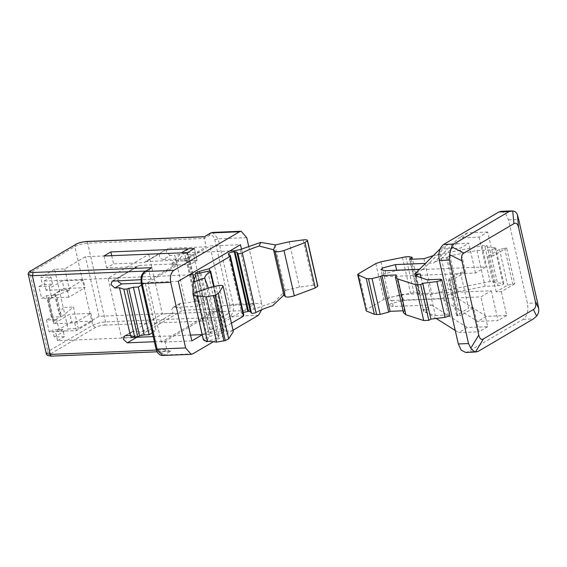 <?xml version="1.0" encoding="UTF-8"?>
<svg xmlns="http://www.w3.org/2000/svg" width="567" height="567" viewBox="0 0 567 567"><rect width="100%" height="100%" fill="white"/><g stroke="black" fill="none" stroke-linecap="round" stroke-linejoin="round"><path stroke-width="0.43" stroke-dasharray="2.83 2.13" d="M501.051 211.321L505.629 213.709L508.471 219.854L527.438 303.331C528.635 310.78 527.232 316.11 523.235 319.32L467.938 351.816L465.741 352.49M385.014 270.7L386.368 276.661L475.5 273.025L485.869 266.937L396.737 270.565L383.916 273.925L382.335 275.704L380.981 269.743M386.368 276.661L382.335 275.704M475.5 273.025L468.725 243.215L448.355 244.044L423.216 269.141L419.509 269.29M493.155 255.894L488.059 256.1L499.47 249.395L506.636 247.97L493.155 255.894L487.733 232.045L479.094 237.119L458.724 237.949L433.585 263.045L425.434 263.379M479.094 237.119L485.869 266.937M391.79 300.51L480.922 296.881L491.291 290.786L402.159 294.415L389.331 297.774L387.75 299.56L391.79 300.51L393.144 306.471L431.345 304.918L422.698 309.993L436.172 318.456M431.345 304.918L467.321 327.52L487.691 326.691L480.922 296.881M393.144 306.471L389.111 305.521L390.684 303.735L403.513 300.375L441.707 298.823L477.69 321.425L498.06 320.596L491.291 290.786M415.611 275.987L423.733 311.765C423.301 310.929 424.853 310.262 428.376 309.759L422.698 309.993M427.22 279.751L435.35 315.528L423.733 311.765L415.306 275.753M435.35 315.528L448.313 314.997L449.929 315.38M403.576 312.927L404.427 310.737L403.094 310.794M366.282 310.964C365.524 310.61 365.729 310.078 366.892 309.369L383.93 299.355L389.068 297.569L413.945 292.579L417.496 292.437L420.19 293.068L417.751 295.074L432.075 294.486L448.49 289.737L490.079 281.537L495.168 281.331L493.099 282.55L502.936 283.323L503.843 283.691L502.922 284.563L498.081 285.747L485.118 286.278L458.008 291.622L454.812 292.848L454.642 293.189L456.031 293.515L450.354 293.741L441.707 298.823M423.216 269.141L414.576 274.215M433.181 255.646L481.95 245.766L487.046 245.554L484.969 246.773L495.714 247.921L494.793 248.785L489.952 249.976L476.989 250.501L449.879 255.845L458.008 291.622M487.733 232.045L467.364 232.874L442.225 257.971L447.902 257.737L446.512 257.411L446.683 257.071L449.879 255.845M442.225 257.971L433.585 263.045M396.298 274.96L404.427 310.737M476.989 250.501L485.118 286.278M484.969 246.773L493.099 282.55M487.046 245.554L495.168 281.331M481.95 245.766L490.079 281.537M423.946 258.715L432.075 294.486M409.629 259.296L417.751 295.074M514.765 283.748L501.285 291.672L496.189 291.877L507.593 285.173L514.765 283.748L506.636 247.97M496.189 291.877L488.059 256.1M460.411 272.351L465.507 272.146L452.027 280.063L460.156 315.84L456.506 315.543L468.54 308.129L460.411 272.351L449.007 279.056L457.137 314.827M452.027 280.063L448.377 279.772L449.007 279.056M487.691 326.691L479.051 331.766L473.636 307.916L468.54 308.129M473.636 307.916L460.156 315.84M448.355 244.044L439.716 249.126L460.085 248.289L468.725 243.215M467.321 327.52L458.682 332.602L479.051 331.766M455.244 330.441L458.682 332.602M450.354 293.741L486.33 316.351L506.7 315.521L501.285 291.672M506.7 315.521L498.06 320.596M465.507 272.146L460.085 248.289M486.33 316.351L477.69 321.425M467.364 232.874L458.724 237.949M162.651 355.495L170.865 351.129L169.809 351.292L166.904 349.641L161.715 352.688C159.327 353.617 157.562 352.178 156.421 348.365L141.523 282.777C140.864 278.68 141.637 275.746 143.834 273.981L149.022 270.934L150.638 268.177M204.432 236.779C204.07 236.496 204.035 237.049 204.318 238.438L206.218 246.787L168.527 248.318L145.301 261.635L144.401 262.606L159.603 253.669C158.909 256.844 160.121 258.8 163.239 259.537L170.15 255.476L174.806 255.285L185.643 302.984L179.888 303.494L178.747 306.882L182.617 310.333L220.301 308.795L223.398 320.256L229.961 316.4L227.381 314.097L222.2 317.144L105.568 321.893C100.628 322.276 96.355 323.396 92.74 325.252L47.812 351.66L46.232 353.439M48.11 299.73L52.986 321.191L55.658 319.618L46.494 319.994L51.328 317.151L60.499 316.776L55.623 295.308L48.11 299.73L49.123 299.688L51.803 298.114L41.618 298.525L46.451 295.683L55.623 295.308M51.328 317.151L46.451 295.683M52.986 321.191L54 321.149L56.679 319.575L55.658 319.618L60.499 316.776M54 321.149L49.123 299.688M56.643 295.272L54.588 294.089L59.436 290.743L69.621 290.325L56.643 295.272L61.52 316.733L73.419 307.052L78.296 328.506L68.111 328.917L63.235 307.47L59.159 314.203L61.52 316.733M159.603 253.669L85.482 256.688L64.751 268.878L54.56 269.29L63.235 307.47L73.419 307.052M90.869 313.367L92.619 321.092L76.481 330.575L55.453 331.433L71.598 321.95L69.84 314.224L53.702 323.714L74.731 322.857L90.869 313.367L69.84 314.224M62.845 329.47L52.66 329.888L54.283 337.039L64.468 336.628L62.845 329.47L59.386 331.504L56.679 319.575M76.481 330.575L74.731 322.857M92.619 321.092L71.598 321.95M64.007 288.553L51.328 296.009L49.57 288.291L62.257 280.835L64.007 288.553L85.036 287.696L68.898 297.186L67.14 289.468L83.285 279.978L85.036 287.696M68.898 297.186L47.869 298.044L51.328 296.009L51.803 298.114M83.285 279.978L62.257 280.835M67.14 289.468L46.111 290.318L49.57 288.291L49.095 286.186L38.903 286.604L41.618 298.525M59.386 331.504L49.201 331.915L52.66 329.888M46.494 319.994L49.201 331.915M49.095 286.186L52.547 284.159L42.362 284.57L38.903 286.604M52.547 284.159L50.924 277.001L40.739 277.419L42.362 284.57M145.301 261.635L184.098 259.785L184.367 260.976L197.096 260.459L194.389 248.53L197.096 260.459L190.186 264.52L187.479 252.598L190.186 264.52L177.457 265.037L177.18 263.846L139.496 265.384L137.483 266.667L106.66 267.922L113.57 263.861L144.401 262.606M103.945 256L106.66 267.922M111.713 255.682L113.57 263.861M64.468 336.628L57.558 340.689L131.679 337.67L173.155 313.296L171.766 309.469L172.97 307.555L197.507 306.286L204.418 302.225L199.527 302.424L188.691 254.718L186.812 254.044L197.649 301.743L198.521 300.949L185.643 302.984M186.812 254.044L187.684 253.251L198.521 300.949M199.527 302.424L197.649 301.743M187.684 253.251L184.629 253.371L195.466 301.077M184.629 253.371L174.806 255.285M53.702 323.714L47.869 298.044M46.111 290.318L44.013 281.062L118.134 278.043L137.483 266.667M117.936 280.63L118.134 278.043M141.077 283.124L145.195 282.961L156.031 330.66L132.6 331.617L131.501 331.929L130.29 333.843L130.403 335.508M57.558 340.689L55.453 331.433M197.507 306.286L186.663 258.58L163.239 259.537M173.155 313.296L99.034 316.315L85.482 256.688M54.56 269.29L40.739 277.419M50.924 277.001L44.013 281.062M99.034 316.315L78.296 328.506M54.283 337.039L68.111 328.917M154.387 341.731L165.004 341.299L220.301 308.795M145.712 271.069L149.022 270.934L150.914 279.283L177.18 263.846M150.914 279.283L140.765 279.701M186.663 258.58L193.581 254.519L204.418 302.225M188.691 254.718L193.581 254.519M141.523 285.116L145.195 282.961M152.36 332.815L156.031 330.66M241.507 249.119L254.044 304.33L223.49 305.57L209.939 245.943L240.5 244.703M191.837 340.887L161.276 342.135L223.49 305.57M178.293 281.26L147.732 282.508L161.276 342.135M261.727 309.724L261.635 303.246L233.115 304.408L229.699 305.301C230.351 309.398 229.585 312.332 227.381 314.097M213.298 341.795L233.094 330.157M248.764 246.581L261.635 303.246M202.206 334.792L254.044 304.33M147.732 282.508L177.457 265.037M184.367 260.976L209.939 245.943M184.098 259.785L206.218 246.787M165.004 341.299L166.904 349.641L156.35 350.073M170.15 255.476L166.28 252.024L167.421 248.637M64.751 268.878L69.621 290.325M205.693 340.944L203.269 338.775L218.6 333.403L218.252 337.691L208.039 341.277M283.833 295.067L285.874 290.233L274.265 302.02L272.713 305.684M233.335 331.631C233.2 330.497 230.847 330.426 226.268 331.411L218.6 333.403L208.302 288.086M203.248 339.378L203.269 338.775M303.196 239.898L313.487 285.215C316.294 284.896 317.726 285.109 317.782 285.86M313.487 285.215L299.482 287.079L285.874 290.233M209.747 271.005L222.76 328.286L212.88 331.05L208.819 332.928L211.215 333.297L221.25 330.944C223.703 330.441 224.589 330.561 223.901 331.305L224.241 330.887L214.17 286.562M231.499 323.147L222.76 328.286M171.851 265.271L178.761 261.203L197.096 260.459L190.186 264.52L171.851 265.271L171.581 264.073L178.492 260.012L188.279 248.785M171.581 264.073L181.362 252.847M178.761 261.203L178.492 260.012M228.699 254.165L241.875 313.508L243.215 312.431M218.252 337.691C218.352 335.82 220.237 333.694 223.901 331.305L213.759 286.668M202.164 334.608L206.657 334.424C208.613 334.374 209.499 334.679 209.315 335.331L206.622 341.773M195.799 275.434L209.351 335.062L195.771 275.711M229.784 250.997L148.802 254.299L108.021 278.269L121.572 337.889L131.501 337.485M108.021 278.269L189.002 274.967M153.225 336.6L190.519 335.083M148.802 254.299L162.353 313.927L121.572 337.889M274.265 302.02L253.818 309.178L247.439 310.454L162.353 313.927M242.244 313.792L243.796 314.997M537.622 302.92L527.438 303.331M523.235 319.32L533.419 318.902M478.123 351.405L467.938 351.816M508.471 219.854L518.663 219.443M403.513 300.375L402.159 294.415M358.762 273.592L366.892 309.369M440.183 279.226L448.313 314.997M421.111 277.773L428.376 309.759M447.902 257.737L456.031 293.515M489.952 249.976L498.081 285.747M494.814 247.545L502.936 283.323M440.361 253.959L448.49 289.737M411.181 259.232L419.133 294.259M409.374 256.66L417.496 292.437M405.823 256.808L413.945 292.579M402.414 257.262L410.543 293.04M380.939 261.798L389.068 297.569M375.801 263.577L383.93 299.355M504.595 248.055L512.724 283.833M499.47 249.395L507.593 285.173M449.992 280.148L458.115 315.925M192.815 353.829L164.295 354.992L161.715 352.688M156.003 348.84L156.421 348.365M141.105 283.252L141.523 282.777M144.592 271.728L143.834 273.981M210.258 233.136L209.499 235.39C211.888 234.462 213.653 235.9 214.794 239.713L229.699 305.301M28.35 274.74L29.931 272.954L74.858 246.546C78.473 244.689 82.747 243.569 87.687 243.193L204.318 238.438L209.499 235.39M258.488 315.238L229.961 316.4C232.959 313.99 234.008 309.993 233.115 304.408L218.217 238.82L214.794 239.713M246.737 237.658L218.217 238.82L212.646 232.42M170.865 351.129L52.192 355.97C49.053 355.963 48.45 355.296 50.392 353.964L95.32 327.556C97.971 326.195 101.103 325.373 104.725 325.097L105.568 321.893L87.687 243.193C87.268 241.804 86.631 241.28 85.759 241.62M95.32 327.556L92.74 325.252L74.858 246.546L75.617 244.292M50.392 353.964L47.812 351.66L29.931 272.954L30.682 270.7M104.725 325.097L223.398 320.256M52.192 355.97L51.753 356.104M136.775 337.273L182.617 310.333M113.223 280.821L139.496 265.384M174.076 307.236L180.986 303.175M125.69 335.678L132.6 331.617M146.406 261.323L168.527 248.318M196.933 273.698L210.485 333.325M199.79 273.4L212.88 331.05M197.663 273.67L211.215 333.297M201.009 273.117L214.553 332.744M207.706 271.317L221.25 330.944M192.964 292.856L203.433 338.946M194.183 279.503L206.657 334.424M233.895 250.834L247.439 310.454M240.273 249.551L253.818 309.178M274.775 244.774L285.244 290.864M289.184 241.762L299.482 287.079M215.821 286.137L226.12 331.454M389.111 305.521L387.75 299.56M446.512 257.411L454.642 293.189M503.843 283.691L495.714 247.921M420.19 293.068L412.493 259.183M456.506 315.543L448.377 279.765M169.809 351.292L157.094 351.809M54.588 294.089L59.159 314.203M112.124 281.14L138.391 265.703M172.97 307.555L179.888 303.494M124.584 335.99L131.501 331.929M228.324 253.881L241.875 313.508M195.275 273.308L208.819 332.928M205.07 280.077L218.004 336.989"/><path stroke-width="0.85" d="M470.816 348.166L478.768 335.076C479.675 338.846 481.227 340.122 483.445 338.896L475.486 351.987L478.123 351.405L533.419 318.902L536.609 316.06L533.412 309.532C535.595 308.172 536.276 305.585 535.454 301.764L538.65 308.299L537.622 302.92L518.663 219.443L517.402 214.773L518.578 227.487C517.678 223.717 516.119 222.448 513.908 223.667L512.731 210.952L509.038 211.576L453.742 244.079L451.608 246.879L463.934 253.038C461.751 254.399 461.07 256.986 461.892 260.799L449.567 254.64L449.539 260.062L468.505 343.538L470.816 348.166C472.694 350.328 474.246 351.604 475.486 351.987L465.741 352.49L461.155 350.108L458.313 343.956L468.505 343.538M536.609 316.06C538.402 313.898 539.082 311.311 538.65 308.299M449.539 260.062L439.347 260.48C438.114 252.995 439.517 247.666 443.55 244.49L453.742 244.079M449.567 254.64L451.608 246.879M509.038 211.576L498.854 211.994L501.051 211.321L511.498 210.896M512.731 210.952C515.084 211.293 516.643 212.568 517.402 214.773M419.509 269.29L385.014 270.7L380.981 269.743L382.562 267.964L395.383 264.605L425.434 263.379M415.306 275.753L427.22 279.751L440.183 279.226L441.799 279.602L449.929 315.38L449.539 315.939L445.01 317.364L430.885 319.115L428.815 320.334L423.719 320.539L405.901 314.763L403.576 312.927L395.447 277.15L396.298 274.96L381.974 275.548L380.592 276.356L372.044 278.595L368.493 278.744L366.247 278.517L357.706 274.782L366.282 310.964L374.376 314.295L376.623 314.515L380.173 314.373L388.721 312.133L390.103 311.326L403.094 310.794M415.611 275.987C415.179 275.158 416.724 274.485 420.253 273.989L414.576 274.215L440.112 248.885M441.799 279.602L441.409 280.162L436.888 281.586L422.755 283.337L420.686 284.556L415.59 284.762L397.772 278.985L395.447 277.15M366.282 310.964L358.153 275.186C357.394 274.832 357.6 274.3 358.762 273.592L375.801 263.577L380.939 261.798L405.823 256.808L409.374 256.66L412.06 257.298L409.629 259.296L423.946 258.715L433.181 255.646M381.974 275.548L390.103 311.326M415.59 284.762L423.719 320.539M420.686 284.556L428.815 320.334M422.755 283.337L430.885 319.115M436.172 318.456L455.244 330.441M513.908 223.667L463.934 253.038M533.412 309.532L483.445 338.896M439.347 260.48L458.313 343.956M498.854 211.994L443.55 244.49M518.578 227.487L535.454 301.764M461.892 260.799L478.768 335.076M144.592 271.728L151.899 267.659L144.592 271.728C141.431 274.059 141.169 276.994 141.119 277.022L141.105 283.252L156.003 348.84C157.165 353.156 159.377 355.374 162.651 355.495L191.171 354.332L192.815 353.829L213.298 341.795M248.764 246.581L246.737 237.658L241.166 231.258L239.522 231.761L210.995 232.924L204.432 236.779L210.265 233.136L212.646 232.42L210.258 233.136M110.863 251.939L194.389 248.53L187.479 252.598L103.945 256L110.863 251.939L111.713 255.682M133.394 287.221L138.277 287.022L149.121 334.721L144.231 334.92L133.394 287.221L126.859 289L137.696 336.699L134.641 336.826L130.346 335.487L125.69 335.678L124.584 335.99L123.443 339.378L127.313 342.829L154.387 341.731M128.752 288.164L139.588 335.862L137.696 336.699M144.231 334.92L139.588 335.862M126.859 289L123.804 289.12L119.509 287.788L130.346 335.487M123.804 289.12L134.641 336.826M140.765 279.701L112.124 281.14L110.983 284.521L114.853 287.972L121.763 283.911L118.496 281.912L117.936 280.63M121.763 283.911L141.077 283.124M132.026 337.464L131.679 337.67L130.403 335.508M114.853 287.972L119.509 287.788M138.277 287.022L141.523 285.116M149.121 334.721L152.36 332.815M202.206 334.792L191.837 340.887L178.293 281.26L240.5 244.703L241.507 249.119M170.702 282.345L142.175 283.507C141.282 277.922 142.331 273.925 145.329 271.515L173.849 270.353C170.858 272.762 169.802 276.76 170.702 282.345L185.6 347.932L191.171 354.332M233.094 330.157L258.488 315.238L261.727 309.724M173.849 270.353L239.522 231.761M208.039 341.277L206.622 341.773L205.693 340.944M228.324 253.881L228.699 254.165C228.161 253.165 230.011 252.365 234.263 251.762L236.822 252.067L237.942 253.548C238.92 253.91 240.38 253.697 242.315 252.903L255.859 312.53C260.359 310.114 265.98 307.831 272.713 305.684L283.833 295.067L285.364 296.683C287.015 297.413 289.985 297.122 294.294 295.811L315.245 287.951L317.718 286.243L307.484 240.394L317.782 285.86M260.721 242.392L275.576 244.916L273.535 249.749L259.169 246.057L260.721 242.392L240.273 249.551L233.895 250.834L229.784 250.997M203.248 339.385L192.957 294.067L193.078 282.146L204.701 278.071L208.302 288.086L215.97 286.101C220.549 285.109 222.909 285.18 223.037 286.321L218.394 293.508L214.971 295.258L206.367 296.81L197.082 295.896C194.063 295.57 192.688 294.755 192.971 293.465L208.302 288.086M223.072 286.044L233.335 331.631L223.072 286.044M275.576 244.916L289.184 241.762L303.196 239.898C305.996 239.579 307.427 239.798 307.491 240.55L304.947 242.641L283.996 250.494C279.694 251.812 276.717 252.102 275.073 251.365L285.336 296.647M283.833 295.067L273.535 249.749L275.038 251.337M233.335 331.631L228.685 338.825L225.269 340.576L216.658 342.121L207.373 341.206C204.354 340.88 202.986 340.072 203.269 338.775M228.699 254.165L230.252 255.37L229.954 256.475L209.216 268.659L209.747 271.005M229.954 256.475L243.498 316.103L231.499 323.147M188.279 248.785L194.389 248.53L187.479 252.598L181.362 252.847L188.279 248.785M255.859 312.53C253.924 313.324 252.464 313.537 251.486 313.175L250.373 311.694L248.537 311.354L243.215 312.431M214.17 286.562L210.69 271.26L210.357 271.685C211.037 270.941 210.159 270.82 207.706 271.317L196.933 273.698L195.275 273.308L195.48 272.89L199.336 271.423L199.79 273.4M204.701 278.071C204.807 276.193 206.693 274.067 210.357 271.685L213.759 286.668M189.002 274.967L193.113 274.797C195.069 274.747 195.955 275.052 195.771 275.711L193.078 282.146M131.501 337.485L153.225 336.6M190.519 335.083L202.164 334.608M242.315 252.903C246.815 250.486 252.428 248.204 259.169 246.057M230.252 255.37L243.796 314.997L243.498 316.103M209.216 268.659L199.336 271.423M395.383 264.605L396.737 270.565M366.247 278.517L374.376 314.295M368.493 278.744L376.623 314.515M372.044 278.595L380.173 314.373M380.592 276.356L388.721 312.133M397.772 278.985L405.901 314.763M436.888 281.586L445.01 317.364M420.253 273.989L421.111 277.773M411.011 258.481L411.181 259.232M141.523 282.777C140.822 283.259 141.034 283.507 142.175 283.507L157.08 349.095C155.939 349.095 155.719 348.847 156.421 348.365M185.6 347.932L157.08 349.095L162.651 355.495M204.432 236.779L85.759 241.62C82.137 241.896 79.004 242.719 76.354 244.079L31.426 270.487C29.491 271.82 30.086 272.486 33.226 272.493L151.899 267.659M86.205 241.485L85.759 241.62M31.426 270.487L76.354 244.079M145.712 271.069L32.383 275.69L33.226 272.493M52.192 355.97C51.321 356.31 50.683 355.785 50.265 354.396L32.383 275.69L28.35 274.74L46.232 353.447L50.265 354.396L156.35 350.073M127.313 342.829L136.775 337.273M237.942 253.548L251.486 313.175M236.822 252.067L250.373 311.694M234.993 251.734L248.537 311.354M234.263 251.762L247.807 311.389M193.113 274.797L194.183 279.503M307.427 240.925L317.718 286.243M304.947 242.641L315.245 287.951M283.996 250.494L294.294 295.811M218.394 293.508L228.685 338.825M214.971 295.258L225.269 340.576M213.667 295.69L223.958 341.001M206.367 296.81L216.658 342.121M197.082 295.896L207.373 341.206M412.493 259.183L412.06 257.298M204.262 236.673L86.198 241.485L80.493 242.407L75.617 244.292M30.689 270.7C28.591 272.11 27.811 273.457 28.35 274.74M157.094 351.809L51.753 356.104C47.989 355.97 46.154 355.084 46.232 353.447M212.646 232.42L241.166 231.258"/></g></svg>
